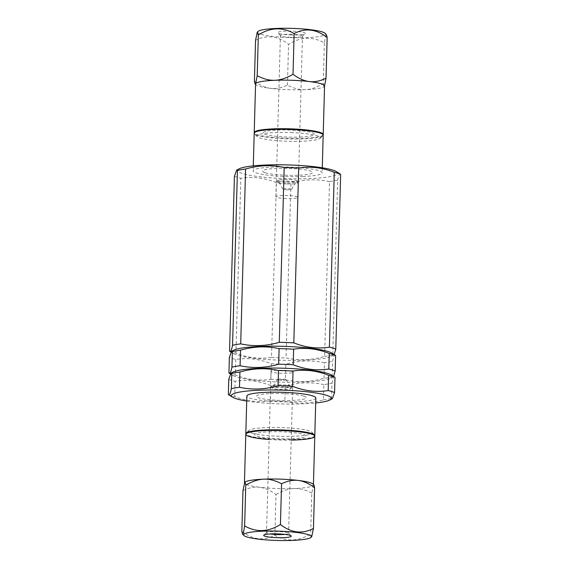 <?xml version="1.0" encoding="UTF-8"?>
<svg xmlns="http://www.w3.org/2000/svg" width="569" height="569" viewBox="0 0 569 569"><rect width="100%" height="100%" fill="white"/><g stroke="black" fill="none" stroke-linecap="round" stroke-linejoin="round"><path stroke-width="0.43" stroke-dasharray="2.85 2.13" d="M329.515 181.561C316.741 178.794 303.882 179.306 290.93 183.097L286.043 357.944C298.81 360.71 311.677 360.198 324.629 356.407L329.515 181.561A56.039 7.731 -178.4 0 0 337.659 180.117L332.773 354.964L333.576 355.284L334.202 354.508M324.629 356.407A56.039 7.731 -178.4 0 0 332.773 354.964M340.66 174.285C339.757 172.955 338.754 174.896 337.659 180.117M229.549 351.137A56.039 7.731 -178.4 0 0 235.929 353.121C247.7 357.823 259.564 359.252 271.513 357.41L276.399 182.557A56.039 7.731 -178.4 0 0 290.93 183.097M271.513 357.41A56.039 7.731 -178.4 0 0 286.043 357.944M235.758 359.43L235.324 374.985C247.088 379.694 258.952 381.123 270.901 379.274L271.335 363.719C259.571 359.011 247.707 357.581 235.758 359.43A56.039 7.731 -178.4 0 1 229.371 357.446M228.937 373.001A56.039 7.731 -178.4 0 0 235.324 374.985M323.839 384.58C311.072 381.82 298.213 382.332 285.254 386.123L284.827 401.358C297.601 404.125 310.461 403.613 323.412 399.822L323.839 384.58A56.039 7.731 -178.4 0 0 331.99 383.143L331.563 398.378L332.36 398.691M323.412 399.822A56.039 7.731 -178.4 0 0 331.563 398.378M334.992 377.311C334.081 375.974 333.078 377.923 331.99 383.143M228.34 394.552A56.039 7.731 -178.4 0 0 234.72 396.529C246.491 401.237 258.347 402.667 270.303 400.818L270.723 385.583A56.039 7.731 -178.4 0 0 285.254 386.123M270.303 400.818A56.039 7.731 -178.4 0 0 284.827 401.358M270.901 379.274A56.039 7.731 -178.4 0 0 285.432 379.808C298.206 382.574 311.065 382.062 324.017 378.271A56.039 7.731 -178.4 0 0 332.168 376.827L332.965 377.147L333.59 376.372M233.006 372.105A50.513 6.97 -178.4 0 0 232.913 375.469A50.513 6.97 -178.4 0 0 281.769 382.119A50.513 6.97 -178.4 0 0 330.923 378.207A50.513 6.97 -178.4 0 0 331.016 374.843M246.726 401.038A49.958 6.892 -178.4 0 0 315.71 402.966M303.818 396.124A25 3.45 1.6 0 1 279.607 400.412A25 3.45 1.6 0 1 260.645 394.523A25 3.45 1.6 0 1 303.818 396.124M270.723 385.583C258.959 380.874 247.095 379.445 235.146 381.294L234.72 396.529M228.759 379.31A56.039 7.731 -178.4 0 0 235.146 381.294M233.617 350.241A50.513 6.97 -178.4 0 0 233.525 353.605A50.513 6.97 -178.4 0 0 282.38 360.255A50.513 6.97 -178.4 0 0 331.535 356.343A50.513 6.97 -178.4 0 0 331.627 352.979M335.603 355.447C334.693 354.11 333.69 356.052 332.602 361.272L332.168 376.827M324.017 378.271L324.451 362.716A56.039 7.731 -178.4 0 0 332.602 361.272M324.451 362.716C311.684 359.957 298.817 360.469 285.866 364.26L285.432 379.808M271.335 363.719A56.039 7.731 -178.4 0 0 285.866 364.26M239.222 168.801A49.958 6.892 -178.4 0 0 287.452 178.702A49.958 6.892 -178.4 0 0 336.158 171.511M265.182 172.713A25 3.45 -178.4 0 0 308.355 174.313A25 3.45 -178.4 0 0 289.393 168.424A25 3.45 -178.4 0 0 265.182 172.713M276.399 182.557C264.628 177.848 252.771 176.418 240.815 178.268L235.929 353.121M234.435 176.29A56.039 7.731 -178.4 0 0 240.815 178.268M286.612 183.936A10.491 1.444 1.6 0 1 276.861 182.222A10.491 1.444 1.6 0 1 287.388 181.063A10.491 1.444 1.6 0 1 297.836 182.805A10.491 1.444 1.6 0 1 286.612 183.936M286.74 181.909A9.389 1.294 -178.4 0 0 296.748 181.006A9.389 1.294 -178.4 0 0 296.499 180.572A9.389 1.294 -178.4 0 0 287.437 179.342A9.389 1.294 -178.4 0 0 278.312 180.067A9.389 1.294 -178.4 0 0 278.042 180.48A9.389 1.294 -178.4 0 0 286.74 181.909M286.854 189.762A4.417 0.612 1.6 0 1 282.757 189.086A4.417 0.612 1.6 0 1 287.174 188.552A4.417 0.612 1.6 0 1 291.563 189.335A4.417 0.612 1.6 0 1 286.854 189.762M286.171 198.538A11.039 1.522 1.6 0 1 275.901 196.732A11.039 1.522 1.6 0 1 286.982 195.516A11.039 1.522 1.6 0 1 297.978 197.343A11.039 1.522 1.6 0 1 286.171 198.538M290.674 37.284A11.039 1.522 1.6 0 1 280.51 35.691A11.039 1.522 1.6 0 1 280.41 35.477A11.039 1.522 1.6 0 1 291.484 34.261A11.039 1.522 1.6 0 1 302.48 36.096A11.039 1.522 1.6 0 1 302.367 36.302A11.039 1.522 1.6 0 1 290.674 37.284M290.553 34.922A13.805 1.906 -178.4 0 0 305.176 33.699A13.805 1.906 -178.4 0 0 291.577 31.146A13.805 1.906 -178.4 0 0 277.85 32.938A13.805 1.906 -178.4 0 0 290.553 34.922M326.4 34.681L325.504 36.16L324.373 42.91C312.637 36.267 300.702 36.743 288.568 44.339C277.764 35.89 266.761 34.56 255.552 40.356M257.977 31.466A33.912 4.68 -178.4 0 0 291.392 37.725A33.912 4.68 -178.4 0 0 325.105 33.336M290.837 132.598A31.743 4.381 1.6 0 1 320.027 138.395A31.743 4.381 1.6 0 1 288.497 141.283A31.743 4.381 1.6 0 1 257.181 136.638A31.743 4.381 1.6 0 1 290.837 132.598M257.181 136.638L254.521 133.886A34.51 4.758 -178.4 0 0 288.561 138.936A34.51 4.758 -178.4 0 0 322.836 135.792L320.027 138.395M254.414 81.125C260.225 85.393 265.673 87.818 270.773 88.401A34.51 4.758 -178.4 0 0 305.183 89.674C310.717 89.489 316.734 87.491 323.235 83.679L324.373 42.91M323.235 83.679C323.633 86.268 324.046 87.128 324.479 86.253L324.558 86.083M255.581 84.02A34.51 4.758 -178.4 0 0 255.894 84.689A34.51 4.758 -178.4 0 0 270.773 88.401C275.873 89.049 281.427 87.953 287.43 85.101C293.739 88.408 299.657 89.93 305.183 89.674A34.51 4.758 -178.4 0 0 324.209 86.595L324.479 86.253A34.51 4.758 -178.4 0 0 324.565 85.947M287.43 85.101L288.568 44.339M290.034 387.859A9.389 1.294 1.6 0 1 290.958 388.357A9.389 1.294 1.6 0 1 290.688 388.769A9.389 1.294 1.6 0 1 281.563 389.495A9.389 1.294 1.6 0 1 272.501 388.264A9.389 1.294 1.6 0 1 272.252 387.83A9.389 1.294 1.6 0 1 279.877 386.877A9.389 1.294 1.6 0 1 290.034 387.859M291.079 385.946A10.491 1.444 -178.4 0 0 279.315 384.85A10.491 1.444 -178.4 0 0 271.164 386.031A10.491 1.444 -178.4 0 0 281.612 387.774A10.491 1.444 -178.4 0 0 292.139 386.614A10.491 1.444 -178.4 0 0 291.079 385.946M285.809 379.516A4.417 0.612 -178.4 0 0 281.029 379.054A4.417 0.612 -178.4 0 0 277.437 379.502A4.417 0.612 -178.4 0 0 281.826 380.284A4.417 0.612 -178.4 0 0 286.243 379.751A4.417 0.612 -178.4 0 0 285.809 379.516M284.934 534.383A11.039 1.522 -178.4 0 0 288.59 533.359A11.039 1.522 -178.4 0 0 288.49 533.146A11.039 1.522 -178.4 0 0 287.48 532.655A11.039 1.522 -178.4 0 0 275.851 531.496A11.039 1.522 -178.4 0 0 266.633 532.534A11.039 1.522 -178.4 0 0 266.52 532.74A11.039 1.522 -178.4 0 0 270.111 533.971M291.982 371.401A11.039 1.522 -178.4 0 0 279.599 370.248A11.039 1.522 -178.4 0 0 271.022 371.493A11.039 1.522 -178.4 0 0 282.018 373.321A11.039 1.522 -178.4 0 0 293.099 372.105A11.039 1.522 -178.4 0 0 291.982 371.401M241.839 531.332C252.65 539.782 263.653 541.112 274.855 535.315C286.591 541.958 298.526 541.482 310.66 533.886L311.727 536.723M274.855 535.315L275.993 494.546C270.19 490.279 264.734 487.853 259.635 487.27A34.51 4.758 1.6 0 1 247.92 485.094A34.51 4.758 1.6 0 1 244.435 482.889A34.51 4.758 1.6 0 1 244.521 482.583A34.51 4.758 1.6 0 1 244.727 482.299M313.825 484.888L313.341 485.129L311.798 493.124L310.66 533.886M311.798 493.124C305.496 489.817 299.579 488.294 294.045 488.551C288.511 488.735 282.501 490.734 275.993 494.546M313.106 484.148A34.51 4.758 1.6 0 1 313.419 484.816A34.51 4.758 1.6 0 1 313.341 485.129A34.51 4.758 1.6 0 1 294.045 488.551A34.51 4.758 1.6 0 1 259.635 487.27C254.535 486.623 248.987 487.718 242.977 490.57M314.799 435.626A34.51 4.758 1.6 0 1 287.992 439.51A34.51 4.758 1.6 0 1 249.3 435.897A34.51 4.758 1.6 0 1 245.808 433.699M251.854 433.066A31.743 4.381 -178.4 0 0 289.6 436.373A31.743 4.381 -178.4 0 0 311.819 432.198A31.743 4.381 -178.4 0 0 280.503 427.554A31.743 4.381 -178.4 0 0 248.973 430.441A31.743 4.381 -178.4 0 0 251.854 433.066M323.206 134.519A34.51 4.758 1.6 0 1 303.832 138.246A34.51 4.758 1.6 0 1 254.222 132.591M302.758 176.511A34.51 4.758 -178.4 0 0 322.139 172.777A34.51 4.758 -178.4 0 0 287.779 167.058A34.51 4.758 -178.4 0 0 253.155 170.849A34.51 4.758 -178.4 0 0 302.758 176.511M299.963 137.044A25.676 3.542 -178.4 0 0 303.071 131.012A25.676 3.542 -178.4 0 0 263.113 132.605A25.676 3.542 -178.4 0 0 299.963 137.044M315.845 397.987A34.51 4.758 1.6 0 1 281.221 401.778A34.51 4.758 1.6 0 1 246.861 396.06M269.123 439.481A34.51 4.758 -178.4 0 0 291.2 440.1M269.037 431.793A25.676 3.542 1.6 0 1 305.887 436.231A25.676 3.542 1.6 0 1 265.929 437.824A25.676 3.542 1.6 0 1 269.037 431.793M330.923 378.207L332.965 377.147M232.913 375.469L230.338 373.94M331.535 356.343L333.576 355.284M233.525 353.605L230.95 352.076M276.861 182.222C277.409 180.672 277.892 179.96 278.312 180.067M297.836 182.805C297.381 181.298 296.94 180.551 296.499 180.572M291.563 189.335L296.748 181.006M282.757 189.086L278.042 180.48M297.978 197.343L302.48 36.096M275.901 196.732L280.41 35.477M302.367 36.302L305.176 33.699M280.51 35.691L277.85 32.938M290.688 388.769L292.139 386.614M272.501 388.264L271.164 386.031M277.437 379.502L272.252 387.83M286.243 379.751L290.958 388.357M271.022 371.493L266.52 532.74M293.099 372.105L288.59 533.359M266.633 532.534L263.824 535.137M288.49 533.146L291.15 535.898M248.973 430.441L246.164 433.045M311.819 432.198L314.479 434.951M253.29 165.871L253.155 170.849M322.274 167.798L322.139 172.777"/><path stroke-width="0.85" d="M334.202 354.508L335.781 349.138L340.66 174.285L336.158 171.511A49.958 6.892 -178.4 0 0 332.538 170.024A49.958 6.892 -178.4 0 0 282.509 164.818A49.958 6.892 -178.4 0 0 239.222 168.801L236.64 170.138L237.437 170.458L232.55 345.305C231.462 350.525 230.459 352.474 229.549 351.137L234.435 176.29L236.64 170.138M334.28 172.307L329.394 347.154C317.445 349.003 305.581 347.574 293.817 342.865L298.697 168.019C310.653 166.169 322.509 167.599 334.28 172.307A56.039 7.731 -178.4 0 1 337.901 173.282A56.039 7.731 -178.4 0 1 340.66 174.285M335.781 349.138A56.039 7.731 -178.4 0 0 333.014 348.128A56.039 7.731 -178.4 0 0 329.394 347.154M284.173 167.478L279.287 342.325C266.335 346.116 253.468 346.628 240.701 343.868L245.588 169.014C258.539 165.223 271.399 164.711 284.173 167.478A56.039 7.731 -178.4 0 1 298.697 168.019M293.817 342.865A56.039 7.731 -178.4 0 0 279.287 342.325M240.701 343.868A56.039 7.731 -178.4 0 0 232.55 345.305M245.588 169.014A56.039 7.731 -178.4 0 0 237.437 170.458M230.95 352.076L229.549 351.137M228.937 373.001L229.371 357.446L231.576 351.301L232.38 351.621L231.939 367.176C230.85 372.396 229.848 374.338 228.937 373.001L230.338 373.94M315.71 402.966A49.958 6.892 -178.4 0 0 329.778 400.035L332.36 398.691L334.565 392.546L334.992 377.311L331.016 374.843A50.513 6.97 -178.4 0 0 327.353 373.349A50.513 6.97 -178.4 0 0 276.769 368.079A50.513 6.97 -178.4 0 0 233.006 372.105L230.971 373.164L231.768 373.484L231.341 388.719C230.246 393.94 229.243 395.882 228.34 394.552L228.759 379.31L230.971 373.164M328.612 375.334L328.185 390.569C316.229 392.418 304.372 390.988 292.601 386.28L293.028 371.038C304.977 369.196 316.841 370.625 328.612 375.334A56.039 7.731 -178.4 0 1 332.232 376.301A56.039 7.731 -178.4 0 1 334.992 377.311M334.565 392.546A56.039 7.731 -178.4 0 0 331.805 391.543A56.039 7.731 -178.4 0 0 328.185 390.569M278.497 370.504L278.07 385.739C265.118 389.53 252.259 390.042 239.485 387.276L239.912 372.041C252.864 368.25 265.73 367.738 278.497 370.504A56.039 7.731 -178.4 0 1 293.028 371.038M292.601 386.28A56.039 7.731 -178.4 0 0 278.07 385.739M239.485 387.276A56.039 7.731 -178.4 0 0 231.341 388.719M239.912 372.041A56.039 7.731 -178.4 0 0 231.768 373.484M333.59 376.372L335.169 371.002A56.039 7.731 -178.4 0 0 332.403 369.992A56.039 7.731 -178.4 0 0 328.79 369.018C316.833 370.867 304.977 369.437 293.206 364.729A56.039 7.731 -178.4 0 0 278.675 364.188C265.723 367.979 252.856 368.492 240.09 365.732A56.039 7.731 -178.4 0 0 231.939 367.176M329.778 400.035A49.958 6.892 -178.4 0 0 326.25 395.227A49.958 6.892 -178.4 0 0 264.386 390.071A49.958 6.892 -178.4 0 0 232.842 397.326L228.34 394.552M232.842 397.326A49.958 6.892 -178.4 0 0 246.726 401.038M335.169 371.002L335.603 355.447L331.627 352.979A50.513 6.97 -178.4 0 0 327.964 351.478A50.513 6.97 -178.4 0 0 277.38 346.215A50.513 6.97 -178.4 0 0 233.617 350.241L231.576 351.301M335.603 355.447A56.039 7.731 -178.4 0 0 332.837 354.437A56.039 7.731 -178.4 0 0 329.223 353.463L328.79 369.018M240.09 365.732L240.523 350.177A56.039 7.731 -178.4 0 0 232.38 351.621M240.523 350.177C253.475 346.386 266.342 345.874 279.109 348.641L278.675 364.188M293.206 364.729L293.64 349.174A56.039 7.731 -178.4 0 0 279.109 348.641M293.64 349.174C305.589 347.325 317.452 348.754 329.223 353.463M327.161 37.504L326.023 78.266C320.013 81.118 314.465 82.213 309.365 81.566C304.266 80.983 298.81 78.558 293.007 74.29C286.499 78.102 280.489 80.101 274.955 80.286C269.422 80.542 263.504 79.02 257.202 75.713L255.659 83.707C255.232 84.575 254.812 83.714 254.414 81.125L255.552 40.356L257.273 32.113L258.34 34.951C270.474 27.355 282.409 26.878 294.145 33.521C305.347 27.725 316.35 29.055 327.161 37.504L326.4 34.681L325.105 33.336A33.912 4.68 -178.4 0 0 293.896 28.45A33.912 4.68 -178.4 0 0 257.977 31.466L257.273 32.113M322.836 135.792A34.51 4.758 -178.4 0 0 323.192 135.138A34.51 4.758 -178.4 0 0 291.108 129.49A34.51 4.758 -178.4 0 0 254.201 133.21A34.51 4.758 -178.4 0 0 254.521 133.886M323.192 135.138L324.565 85.947A34.51 4.758 -178.4 0 0 309.365 81.566A34.51 4.758 -178.4 0 0 292.487 80.3A34.51 4.758 -178.4 0 0 274.955 80.286A34.51 4.758 -178.4 0 0 255.659 83.707L255.175 83.949L255.566 84.347M257.202 75.713L258.34 34.951M293.007 74.29L294.145 33.521M324.479 86.253L326.023 78.266M255.659 83.707A34.51 4.758 -178.4 0 0 255.581 84.02L254.201 133.21M270.111 533.971A11.039 1.522 -178.4 0 0 284.934 534.383M247.01 537.001A33.912 4.68 1.6 0 1 243.895 535.5A33.912 4.68 1.6 0 1 277.608 531.112A33.912 4.68 1.6 0 1 311.023 537.371A33.912 4.68 1.6 0 1 282.715 540.55A33.912 4.68 1.6 0 1 247.01 537.001M311.023 537.371L311.727 536.723L313.448 528.48C302.239 534.277 291.236 532.947 280.432 524.497C268.298 532.093 256.363 532.57 244.627 525.927L243.496 532.676L242.6 534.156L241.839 531.332L242.977 490.57L244.791 482.242A34.51 4.758 1.6 0 1 263.817 479.162C269.343 478.906 275.261 480.428 281.57 483.735L280.432 524.497M289.884 535.287A13.805 1.906 1.6 0 1 291.15 535.898A13.805 1.906 1.6 0 1 277.423 537.684A13.805 1.906 1.6 0 1 263.824 535.137A13.805 1.906 1.6 0 1 275.346 533.843A13.805 1.906 1.6 0 1 289.884 535.287M244.521 482.583C244.954 481.708 245.367 482.569 245.765 485.158C252.266 481.346 258.283 479.347 263.817 479.162A34.51 4.758 1.6 0 1 298.227 480.435C303.327 481.018 308.775 483.444 314.586 487.711C314.188 485.122 313.768 484.262 313.341 485.129M245.765 485.158L244.627 525.927M244.442 482.754L245.808 433.699A34.51 4.758 1.6 0 1 246.164 433.045A34.51 4.758 1.6 0 1 280.439 429.901A34.51 4.758 1.6 0 1 314.479 434.951A34.51 4.758 1.6 0 1 314.799 435.626L313.434 484.489M281.57 483.735C287.573 480.883 293.127 479.788 298.227 480.435A34.51 4.758 1.6 0 1 313.106 484.148L313.825 484.888M314.586 487.711L313.448 528.48M253.29 165.871L254.222 132.591A34.51 4.758 1.6 0 1 288.846 128.793A34.51 4.758 1.6 0 1 323.206 134.519L322.274 167.798M245.794 434.318L246.861 396.06A34.51 4.758 1.6 0 1 266.242 392.326A34.51 4.758 1.6 0 1 315.845 397.987L314.778 436.245A34.51 4.758 -178.4 0 0 265.168 430.591A34.51 4.758 -178.4 0 0 245.794 434.318A34.51 4.758 -178.4 0 0 269.123 439.481M291.2 440.1A34.51 4.758 -178.4 0 0 314.778 436.245M243.895 535.5L242.6 534.156"/></g></svg>
